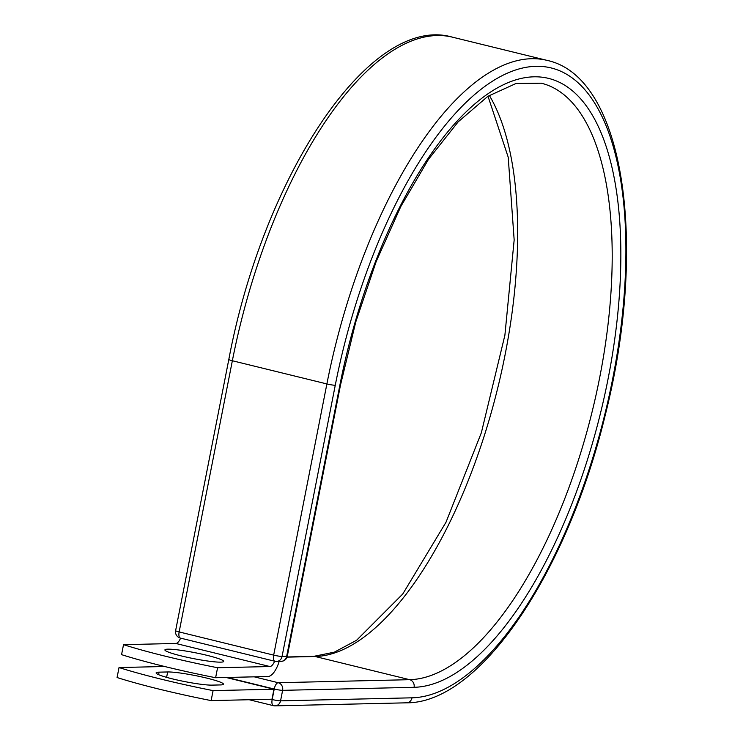 <?xml version="1.0" encoding="UTF-8"?>
<svg xmlns="http://www.w3.org/2000/svg" width="743" height="743" viewBox="0 0 743 743"><rect width="100%" height="100%" fill="white"/><g stroke="black" fill="none" stroke-linecap="round" stroke-linejoin="round"><path stroke-width="1.11" d="M172.664 678.935A29.934 3.037 -168.9 0 1 156.123 672.87A29.934 3.037 -168.9 0 1 159.076 672.155L167.667 671.96A29.934 3.037 -168.9 0 1 200.963 676.762A29.934 3.037 -168.9 0 1 223.467 684.201A29.934 3.037 -168.9 0 1 220.522 684.925L211.931 685.12A29.934 3.037 -168.9 0 1 172.664 678.935M181.45 655.958A29.934 3.037 11.1 0 0 223.662 661.419A29.934 3.037 11.1 0 0 207.13 655.363A29.934 3.037 11.1 0 0 164.909 649.893A29.934 3.037 11.1 0 0 181.45 655.958M215.619 677.727L217.578 667.743A133.173 13.532 11.1 0 1 123.524 644.664L121.564 654.648A133.173 13.532 -168.9 0 0 215.619 677.727L267.926 676.52A19.94 8.312 103.8 0 0 279.173 661.391M217.578 667.743L269.885 666.536A9.715 4.049 103.8 0 0 274.641 661.205L180.586 638.135A6.39 2.666 103.8 0 0 180.902 638.172M123.524 644.664L175.831 643.466A9.715 4.049 103.8 0 0 180.586 638.135L180.363 638.079A6.39 2.666 -76.2 0 1 179.147 631.931L273.675 655.122A6.39 0.65 11.1 0 0 282.061 656.45L286.668 656.338A6.39 0.65 11.1 0 0 287.3 656.19L340.508 384.995A6.39 0.65 -168.9 0 1 339.876 385.153L286.668 656.338A6.39 5.777 -91.3 0 1 281.179 661.344A6.39 6.39 0 0 0 287.3 656.19M226.104 677.486L273.944 689.216L271.984 699.209L211.123 700.603L213.083 690.619A133.173 13.532 11.1 0 1 119.029 667.548L117.069 677.532A133.173 13.532 11.1 0 0 211.123 700.603M164.64 666.499L119.029 667.548M273.944 689.216L213.083 690.619M159.076 672.155L158.584 674.653M175.831 643.466L269.885 666.536M335.26 385.255A323.446 134.789 103.8 0 1 535.917 66.313A323.446 134.789 103.8 0 1 612.669 378.874A323.446 134.789 103.8 0 1 412.012 697.816A6.39 5.777 88.7 0 1 406.523 702.822C480.192 703.352 567.438 572.008 605.22 415.198C648.23 245.552 624.919 76.752 546.904 60.341A329.836 137.455 103.8 0 0 326.883 383.936L273.675 655.122A6.39 2.666 -76.2 0 0 274.891 661.27A6.39 6.39 0 0 0 276.563 661.456A6.39 5.777 -91.3 0 0 282.061 656.45L335.26 385.255A6.39 0.65 -168.9 0 1 326.883 383.936L232.355 360.745L179.147 631.931A6.39 0.65 11.1 0 1 175.617 630.64A6.39 6.39 0 0 0 180.363 638.079A6.39 2.666 -76.2 0 0 180.66 638.116M228.816 359.454C263.273 175.887 370.237 13.318 452.376 37.15A329.836 137.455 103.8 0 0 232.355 360.745A6.39 0.65 -168.9 0 1 228.816 359.454L175.617 630.64M487.993 96.246L508.212 157.228L514.165 239.943L504.896 335.204L481.353 432.751L446.023 522.208L402.762 593.991L356.603 640.252L334.369 652.15L313.76 656.348A6.39 5.777 88.7 0 1 315.134 656.496A306.292 127.638 103.8 0 0 485.987 430.327A306.292 127.638 103.8 0 0 489.312 95.392M287.03 657.146L315.134 656.496L409.653 679.687A306.292 127.638 103.8 0 0 596.174 394.394A306.292 127.638 103.8 0 0 541.294 83.207L516.079 83.467L487.863 96.33L458.115 121.917L428.59 159.197L400.839 206.461L376.19 261.527L355.776 321.942L340.508 384.995M254.236 676.836L278.198 682.715L409.653 679.687A6.39 5.777 88.7 0 1 414.074 687.312A312.682 130.304 103.8 0 0 608.053 378.976A312.682 130.304 103.8 0 0 533.855 76.817A312.682 130.304 103.8 0 0 339.876 385.153M414.074 687.312L282.619 690.34A6.39 0.65 -168.9 0 1 274.232 689.021A6.39 2.666 -76.2 0 1 278.198 682.715A6.39 5.777 88.7 0 1 282.619 690.34L280.557 700.844A6.39 5.777 88.7 0 1 275.059 705.85A6.39 5.777 88.7 0 1 273.684 705.701A6.39 2.666 -76.2 0 1 273.387 705.664A6.39 2.666 -76.2 0 1 272.17 699.525L274.232 689.021L227.117 677.458M412.012 697.816L280.557 700.844A6.39 0.65 -168.9 0 1 272.17 699.525L270.972 699.228M167.667 671.96L166.608 677.347M274.659 661.214L274.891 661.27A6.39 2.666 -76.2 0 0 275.189 661.298A6.39 5.777 -91.3 0 0 276.563 661.456L281.179 661.344M452.376 37.15L546.904 60.341M406.523 702.822L275.059 705.85A6.39 6.39 0 0 1 273.387 705.664L249.184 699.73M313.76 656.348L287.095 656.961"/></g></svg>
